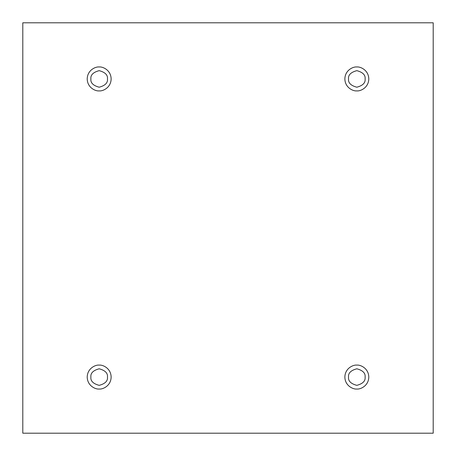 <?xml version="1.0" encoding="UTF-8"?>
<svg xmlns="http://www.w3.org/2000/svg" width="456" height="456" viewBox="0 0 456 456"><rect width="100%" height="100%" fill="white"/><g stroke="black" fill="none" stroke-linecap="round" stroke-linejoin="round"><path stroke-width="0.34" stroke-dasharray="2.28 1.71" d="M99.174 66.969C102.674 66.49 110.973 70.076 111.139 78.934C110.973 87.786 102.674 91.377 99.174 90.892C102.674 91.377 110.973 87.786 111.139 78.934C110.973 70.076 102.674 66.49 99.174 66.969C95.674 66.49 87.375 70.076 87.21 78.934C87.375 87.786 95.674 91.377 99.174 90.892C95.674 91.377 87.375 87.786 87.21 78.934C87.375 70.076 95.674 66.49 99.174 66.969M107.456 78.934C107.929 82.844 105.165 85.608 99.174 87.21C93.184 85.608 90.425 82.844 90.892 78.934C90.425 82.844 93.184 85.608 99.174 87.21C105.165 85.608 107.929 82.844 107.456 78.934C107.929 75.018 105.165 72.253 99.174 70.651C93.184 72.253 90.425 75.018 90.892 78.934C90.425 75.018 93.184 72.253 99.174 70.651C105.165 72.253 107.929 75.018 107.456 78.934M356.826 66.969C360.325 66.49 368.625 70.076 368.79 78.934C368.625 87.786 360.325 91.377 356.826 90.892C360.325 91.377 368.625 87.786 368.79 78.934C368.625 70.076 360.325 66.49 356.826 66.969C353.326 66.49 345.027 70.076 344.861 78.934C345.027 87.786 353.326 91.377 356.826 90.892C353.326 91.377 345.027 87.786 344.861 78.934C345.027 70.076 353.326 66.49 356.826 66.969M365.108 78.934C365.575 82.844 362.816 85.608 356.826 87.21C350.835 85.608 348.07 82.844 348.544 78.934C348.07 82.844 350.835 85.608 356.826 87.21C362.816 85.608 365.575 82.844 365.108 78.934C365.575 75.018 362.816 72.253 356.826 70.651C350.835 72.253 348.07 75.018 348.544 78.934C348.07 75.018 350.835 72.253 356.826 70.651C362.816 72.253 365.575 75.018 365.108 78.934M356.826 365.108C360.325 364.623 368.625 368.214 368.79 377.066C368.625 385.924 360.325 389.51 356.826 389.031C360.325 389.51 368.625 385.924 368.79 377.066C368.625 368.214 360.325 364.623 356.826 365.108C353.326 364.623 345.027 368.214 344.861 377.066C345.027 385.924 353.326 389.51 356.826 389.031C353.326 389.51 345.027 385.924 344.861 377.066C345.027 368.214 353.326 364.623 356.826 365.108M365.108 377.066C365.575 380.982 362.816 383.747 356.826 385.348C350.835 383.747 348.07 380.982 348.544 377.066C348.07 380.982 350.835 383.747 356.826 385.348C362.816 383.747 365.575 380.982 365.108 377.066C365.575 373.156 362.816 370.392 356.826 368.79C350.835 370.392 348.07 373.156 348.544 377.066C348.07 373.156 350.835 370.392 356.826 368.79C362.816 370.392 365.575 373.156 365.108 377.066M99.174 365.108C102.674 364.623 110.973 368.214 111.139 377.066C110.973 385.924 102.674 389.51 99.174 389.031C102.674 389.51 110.973 385.924 111.139 377.066C110.973 368.214 102.674 364.623 99.174 365.108C95.674 364.623 87.375 368.214 87.21 377.066C87.375 385.924 95.674 389.51 99.174 389.031C95.674 389.51 87.375 385.924 87.21 377.066C87.375 368.214 95.674 364.623 99.174 365.108M107.456 377.066C107.929 380.982 105.165 383.747 99.174 385.348C93.184 383.747 90.425 380.982 90.892 377.066C90.425 380.982 93.184 383.747 99.174 385.348C105.165 383.747 107.929 380.982 107.456 377.066C107.929 373.156 105.165 370.392 99.174 368.79C93.184 370.392 90.425 373.156 90.892 377.066C90.425 373.156 93.184 370.392 99.174 368.79C105.165 370.392 107.929 373.156 107.456 377.066M433.2 22.8L22.8 22.8L22.8 433.2L433.2 433.2L433.2 22.8L433.2 433.2L22.8 433.2L22.8 22.8L433.2 22.8"/><path stroke-width="0.68" d="M99.174 90.892C102.674 91.377 110.973 87.786 111.139 78.934C110.973 70.076 102.674 66.49 99.174 66.969C102.674 66.49 110.973 70.076 111.139 78.934C110.973 87.786 102.674 91.377 99.174 90.892C95.674 91.377 87.375 87.786 87.21 78.934C87.375 70.076 95.674 66.49 99.174 66.969C95.674 66.49 87.375 70.076 87.21 78.934C87.375 87.786 95.674 91.377 99.174 90.892M90.892 78.934C90.425 82.844 93.184 85.608 99.174 87.21C105.165 85.608 107.929 82.844 107.456 78.934C107.929 75.018 105.165 72.253 99.174 70.651C93.184 72.253 90.425 75.018 90.892 78.934C90.425 75.018 93.184 72.253 99.174 70.651C105.165 72.253 107.929 75.018 107.456 78.934C107.929 82.844 105.165 85.608 99.174 87.21C93.184 85.608 90.425 82.844 90.892 78.934M356.826 90.892C360.325 91.377 368.625 87.786 368.79 78.934C368.625 70.076 360.325 66.49 356.826 66.969C360.325 66.49 368.625 70.076 368.79 78.934C368.625 87.786 360.325 91.377 356.826 90.892C353.326 91.377 345.027 87.786 344.861 78.934C345.027 70.076 353.326 66.49 356.826 66.969C353.326 66.49 345.027 70.076 344.861 78.934C345.027 87.786 353.326 91.377 356.826 90.892M348.544 78.934C348.07 82.844 350.835 85.608 356.826 87.21C362.816 85.608 365.575 82.844 365.108 78.934C365.575 75.018 362.816 72.253 356.826 70.651C350.835 72.253 348.07 75.018 348.544 78.934C348.07 75.018 350.835 72.253 356.826 70.651C362.816 72.253 365.575 75.018 365.108 78.934C365.575 82.844 362.816 85.608 356.826 87.21C350.835 85.608 348.07 82.844 348.544 78.934M356.826 389.031C360.325 389.51 368.625 385.924 368.79 377.066C368.625 368.214 360.325 364.623 356.826 365.108C360.325 364.623 368.625 368.214 368.79 377.066C368.625 385.924 360.325 389.51 356.826 389.031C353.326 389.51 345.027 385.924 344.861 377.066C345.027 368.214 353.326 364.623 356.826 365.108C353.326 364.623 345.027 368.214 344.861 377.066C345.027 385.924 353.326 389.51 356.826 389.031M348.544 377.066C348.07 380.982 350.835 383.747 356.826 385.348C362.816 383.747 365.575 380.982 365.108 377.066C365.575 373.156 362.816 370.392 356.826 368.79C350.835 370.392 348.07 373.156 348.544 377.066C348.07 373.156 350.835 370.392 356.826 368.79C362.816 370.392 365.575 373.156 365.108 377.066C365.575 380.982 362.816 383.747 356.826 385.348C350.835 383.747 348.07 380.982 348.544 377.066M99.174 389.031C102.674 389.51 110.973 385.924 111.139 377.066C110.973 368.214 102.674 364.623 99.174 365.108C102.674 364.623 110.973 368.214 111.139 377.066C110.973 385.924 102.674 389.51 99.174 389.031C95.674 389.51 87.375 385.924 87.21 377.066C87.375 368.214 95.674 364.623 99.174 365.108C95.674 364.623 87.375 368.214 87.21 377.066C87.375 385.924 95.674 389.51 99.174 389.031M90.892 377.066C90.425 380.982 93.184 383.747 99.174 385.348C105.165 383.747 107.929 380.982 107.456 377.066C107.929 373.156 105.165 370.392 99.174 368.79C93.184 370.392 90.425 373.156 90.892 377.066C90.425 373.156 93.184 370.392 99.174 368.79C105.165 370.392 107.929 373.156 107.456 377.066C107.929 380.982 105.165 383.747 99.174 385.348C93.184 383.747 90.425 380.982 90.892 377.066M22.8 22.8L433.2 22.8L433.2 433.2L22.8 433.2L22.8 22.8L22.8 433.2L433.2 433.2L433.2 22.8L22.8 22.8"/></g></svg>
